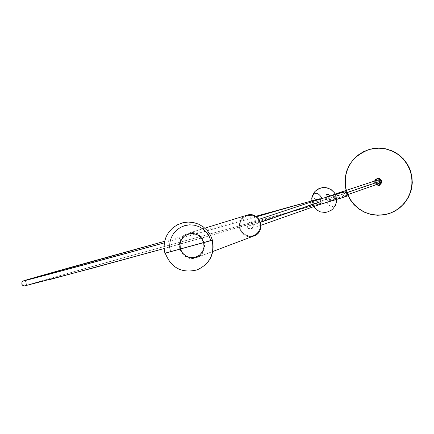 <?xml version="1.0" encoding="UTF-8"?>
<svg xmlns="http://www.w3.org/2000/svg" width="434" height="434" viewBox="0 0 434 434"><rect width="100%" height="100%" fill="white"/><g stroke="black" fill="none" stroke-linecap="round" stroke-linejoin="round"><path stroke-width="0.33" stroke-dasharray="2.17 1.63" d="M188.578 233.166L204.886 228.148L188.578 233.166L193.526 232.825L198.24 234.431L202.011 237.729L204.251 242.226L204.626 247.234L203.079 251.991L199.841 255.767L195.414 257.991C180.012 262.836 172.683 237.23 188.329 233.242L188.578 233.166C203.654 228.355 211.353 253.239 196.179 257.753L192.956 258.404L190.466 258.322L185.757 256.716L181.998 253.418L179.757 248.926L179.383 243.93L180.924 239.177L184.152 235.402L188.578 233.166M246.577 215.313C233.617 219.165 240.132 240.327 253.022 236.237L195.414 257.991L253.678 236.036L250.923 236.59L248.796 236.53L244.776 235.168L241.564 232.364L239.66 228.544L239.34 224.286L240.664 220.239L243.425 217.022L246.783 215.242M170.399 251.584L203.638 242.394C200.014 227.085 175.629 233.79 180.37 248.758L164.882 253.266M311.791 200.823L312.154 203.253L313.098 205.564L311.769 205.369L310.701 203.671L310.614 202.108L311.52 200.899L310.614 202.098L310.701 203.66L311.764 205.369L313.098 205.564L116.464 259.7L42.82 280.435L24.998 285.827L45.858 280.608L24.998 285.827L29.067 284.449L116.464 259.7L312.833 205.64L313.576 204.957L313.755 203.329L313.077 201.664L311.916 200.877L313.077 201.664L313.657 202.873L313.706 204.604L313.174 205.466L312.892 203.09L311.921 200.882M319.999 203.66L318.827 202.868L318.149 201.202L318.328 199.564L319.071 198.881L320.156 199.146L321.046 200.34L321.176 202.873L319.999 203.66L320.661 203.562L319.196 203.568L317.851 202.64L317.476 201.87L317.623 200.21L318.73 199.049L318.127 200.318L318.247 201.653L318.827 202.868L319.999 203.66M256.483 216.843L164.302 242.872M164.594 241.32L255.718 216.333M49.481 279.653C95.719 267.523 181.889 243.794 227.302 230.72C277.727 216.289 261.143 220.244 320.39 203.638L321.952 202.824L322.712 201.501L322.489 199.96L320.916 198.799M320.042 199.07L320.824 199.911L321.355 201.577L321.22 202.765L320.401 203.633C279.827 215.025 273.36 217.114 260.281 221.118L164.063 248.546L254.53 222.832C272.677 217.385 277.679 215.611 320.401 203.633L320.677 203.557M335.015 194.416L334.75 194.492L335.222 194.361L335.39 196.841L336.518 199.097L336.236 199.173L336.903 198.327L336.784 196.076L335.336 194.329L333.968 195.257L333.914 197.253L334.988 198.956L336.062 199.228L334.647 198.647L333.914 197.264L333.963 195.262L334.934 194.437M344.195 191.942C347.309 192.832 347.732 194.421 345.459 196.705L345.399 196.721C342.29 195.81 341.873 194.22 344.151 191.953C341.873 194.22 342.29 195.81 345.399 196.721L345.529 196.683M317.791 199.797L316.315 201.013L316.093 202.917L247.027 226.521L247.147 224.443L248.818 222.718L250.234 222.452L251.639 222.848L253.201 224.834L260.449 222.349L253.201 224.834L253.277 226.222L252.762 227.514L251.753 228.463L250.396 228.897L248.291 228.322L247.027 226.521L316.093 202.917L317.053 204.311L318.957 204.777L345.822 196.624M335.211 194.361L334.75 194.492M327.176 196.521L328.24 196.781L329.129 197.958L329.395 200.025L328.473 201.235L328.95 201.099L330.475 200.009L330.789 198.067L329.525 196.553L327.176 196.521L335.173 194.025L326.634 196.879L326.211 198.105L326.628 200.014L327.816 201.192L328.918 201.11L328.473 201.235L329.26 200.475L329.314 198.479L328.581 197.096L327.307 196.483M378.063 185.188L378.193 185.665L380.108 185.139L378.188 185.665M379.663 184.835L378.095 185.182L379.495 184.922M373.028 148.591L369.535 149.361L362.857 152.112L356.694 156.392L351.643 161.931L347.943 168.446L345.795 175.624L345.285 183.099L346.451 190.499L349.234 197.454L353.488 203.622L359.01 208.689L365.52 212.41L372.692 214.591L380.173 215.123L387.589 213.973L394.343 211.32L387.329 214.108L384.378 214.678L377.824 215.134L371.314 214.304L365.086 212.221L359.39 208.966L354.437 204.664L350.412 199.483L347.477 193.618L345.741 187.293L345.263 180.756L346.072 174.246L348.133 168.018L351.366 162.311L355.652 157.341L360.828 153.3L366.697 150.343L371.667 148.846M335.205 194.014L337.017 194.242L338.14 195.691L347.059 192.636L338.14 195.691L337.945 197.459L336.475 198.636L334.657 198.403L333.534 196.955L375.969 182.454L376.945 183.674L378.502 183.815M336.469 194.014L338.222 196.195L337.831 197.654L336.643 198.582M336.475 198.636L328.912 201.11L336.475 198.636L334.657 198.403L333.534 196.955L333.73 195.197L335.081 194.052M347.607 194.714L328.609 201.197M326.634 196.879L326.254 197.747L326.341 199.271L327.816 201.192L326.466 200.682L325.619 199.477L325.733 198.007L326.634 196.879M377.287 180.034L376.142 180.978L375.969 182.454L333.534 196.955L333.741 195.175L335.173 194.025L327.599 196.401M377.249 178.596C374.021 181.998 374.71 184.124 379.321 184.976L376.772 184.656L375.193 182.627L375.513 180.077L377.341 178.564M375.985 184.705L374.699 183.018L374.678 180.902L374.64 182.817L375.985 184.705M347.591 194.79L346.082 190.396L347.591 194.79M378.182 179.741L379.685 179.926L380.613 181.124L380.423 182.627L379.229 183.555L377.726 183.365L376.799 182.172L376.983 180.669L378.182 179.741L376.826 181.021L377.146 182.86L378.844 183.62L380.423 182.627L380.678 181.504L380.265 180.436L379.327 179.768L378.182 179.741M378.41 183.842L378.025 183.907M376.11 182.817L375.969 182.454M326.075 197.248L326.585 199.38L322.863 200.399L322.158 198.419M336.431 202.396C333.09 208.754 329.428 207.794 325.44 199.521L329.005 198.55L329.601 199.575L330.382 199.895L333.415 197.362L336.225 196.64L331.625 197.975L330.513 195.951M311.753 198.425L312.176 203.248L313.147 202.955L312.768 200.237L313.028 198.593L313.522 197.991L314.476 198.333L315.268 199.304L316.484 202.005L333.637 197.302L336.035 198.398L336.225 196.64L336.627 199.369M317.742 199.808L316.299 201.034L316.093 202.917L317.297 204.468L319.234 204.712M335.976 195.946L336.61 198.864L336.996 196.852L335.949 194.844L335.422 194.53L335.976 195.946M319.348 198.805L319.071 198.881M252.876 235.711L248.861 235.987L245.042 234.691L241.993 232.027L240.181 228.398L239.883 224.356L241.136 220.51L243.762 217.456L247.353 215.644L251.367 215.367L255.192 216.653L258.246 219.322L260.064 222.951L260.362 227.004L259.098 230.85L256.472 233.904L252.876 235.711L254.763 234.989L257.937 232.51L259.917 228.989L260.362 227.004L260.064 222.951L258.246 219.322L255.192 216.653L251.367 215.367L249.344 215.307L245.465 216.371L242.297 218.85L241.136 220.51L240.322 222.371L239.834 226.391L240.908 230.302L241.993 232.027L243.387 233.508L246.886 235.526L248.861 235.987L252.876 235.711M253.201 224.834L251.693 222.875L249.257 222.561L247.326 224.074L247.027 226.521L248.536 228.479L250.971 228.794L252.903 227.286L253.201 224.834M180.37 248.758L180.506 249.219M203.736 242.774L203.638 242.394M188.329 233.242L204.881 228.143M313.104 205.564L128.415 256.38L25.438 285.605M24.06 280.787C27.13 282.284 27.548 283.907 25.313 285.653M336.534 199.092L345.605 196.673C342.605 195.734 342.204 194.144 344.39 191.909M260.97 225.273L251.118 228.751M336.659 199.358L335.428 194.524L336.225 196.64L336.61 201.17M313.625 206.698L311.688 200.855M328.484 201.23L328.95 201.099M258.941 219.344L249.149 222.593M196.179 257.753L212.861 251.449"/><path stroke-width="0.65" d="M246.783 215.242L251.432 214.825L255.463 216.181L258.675 218.986L260.584 222.81L260.899 227.074L259.575 231.121L256.803 234.338L253.673 236.036C266.639 232.174 260.091 211.005 247.206 215.118L246.577 215.313M212.432 240.17L210.425 235.13L207.36 230.644L203.394 226.944L198.718 224.199L193.548 222.544L188.139 222.062L182.757 222.772L177.495 224.725L172.803 227.828L168.94 231.908L166.103 236.752L164.432 242.118L164.019 247.727L164.887 253.277L212.161 240.29C214.716 254.15 209.703 264.018 197.123 269.894C181.824 273.556 171.208 267.995 165.262 253.217M311.796 200.823L311.52 200.899L311.796 200.823M320.916 198.799L319.082 198.875C275.601 211.016 272.395 212.15 256.483 216.843C272.395 212.15 275.601 211.016 319.082 198.875L320.042 199.07M164.302 242.872C99.543 260.85 22.389 281.601 23.593 280.841C28.443 279.073 107.263 257.064 164.594 241.32C107.263 257.064 28.443 279.073 23.593 280.841C22.389 281.601 99.543 260.85 164.302 242.872L57.462 272.047L24.06 280.787M255.718 216.333L311.916 200.877M164.594 241.32L23.469 280.869L21.95 282.171L21.809 284.172L22.818 285.485L24.619 285.903L92.984 268.028L164.063 248.546L49.481 279.653M345.529 196.683C347.721 194.34 347.276 192.761 344.195 191.942L335.336 194.329M319.413 204.658L320.824 203.432L321.019 201.566L319.815 200.014L317.878 199.77L344.151 191.953L317.791 199.797L258.941 219.344M345.822 196.624L319.565 204.598M260.97 225.273L319.614 204.577L320.927 203.21L321.019 201.566L260.449 222.349L321.019 201.566L319.815 200.014L317.878 199.77M378.09 185.285L378.193 185.665L380.108 185.139L379.978 184.662L379.663 184.835L379.978 184.662L380.113 185.139L378.193 185.665L378.085 185.285M373.028 148.591L379.587 148.108L386.114 148.911L392.363 150.978L395.303 152.464L400.685 156.256L405.226 161.036L408.741 166.602L410.07 169.618L411.817 175.971L412.289 182.54L411.465 189.078L410.575 192.251L407.889 198.262L404.081 203.627L399.302 208.141L394.343 211.32L400.045 207.544L404.862 202.689L408.595 196.955L411.085 190.575L412.229 183.826L411.974 176.98L410.336 170.323L407.374 164.144L403.224 158.698L398.054 154.206L392.081 150.858L385.555 148.791L378.746 148.097L371.949 148.797M369.535 149.361L378.638 148.146L385.609 148.911L392.271 151.108L398.336 154.64L403.533 159.359L407.64 165.061L410.472 171.484L411.904 178.363L411.871 185.383L410.385 192.24L407.499 198.642L403.354 204.295L398.124 208.966L392.038 212.443L387.329 214.108C369.291 217.499 356.043 211.06 347.591 194.79L350.102 199.602L354.133 204.788L359.092 209.096L364.799 212.356L371.032 214.439L377.553 215.275L384.112 214.819L390.459 213.094L396.351 210.159L401.559 206.128L405.882 201.154L409.148 195.436L411.237 189.181L412.061 182.638L411.589 176.058L409.842 169.699L406.886 163.802L402.833 158.594L397.842 154.287L392.108 151.032L385.853 148.965L379.316 148.157L372.746 148.64L369.535 149.361L363.394 151.732L357.844 155.253L353.081 159.783L349.299 165.159L346.636 171.159L345.193 177.566L345.025 184.13L346.082 190.396C342.757 170.372 350.574 156.69 369.535 149.361M377.341 178.564L379.49 178.553L381.432 180.235L381.616 182.801L379.994 184.71C382.772 181.222 381.958 179.155 377.542 178.504L376.989 178.683C381.676 179.605 382.327 181.754 378.947 185.123L375.985 184.705L378.128 185.285L379.951 184.586L381.079 182.991L381.128 181.038L379.549 179.003L377.249 178.596M347.607 194.714L378.703 183.739L379.723 182.676L379.799 181.401L347.059 192.636L379.799 181.401L379.207 180.446L377.965 179.942L335.173 194.02L336.469 194.014M374.678 180.902L376.989 178.683L375.339 179.725L374.678 180.902M375.969 182.454L376.159 180.945L376.994 180.153M377.222 180.056L378.866 180.202L379.799 181.401L379.609 182.909L378.41 183.842M378.025 183.907L376.902 183.653L376.11 182.817M330.513 195.951L328.489 194.546L326.807 194.416L326.091 195.083L326.075 197.248M336.627 199.369L336.431 202.396L336.659 199.358M322.158 198.419C317.997 191.926 314.59 191.573 311.932 197.351L311.753 198.425M319.071 198.881L319.348 198.805L319.071 198.881C279.306 209.985 272.123 212.193 256.483 216.843M165.235 253.131L210.843 240.517L209.079 236.091L206.383 232.163L202.895 228.935L198.794 226.57L194.286 225.181L189.587 224.839L184.949 225.566L180.593 227.318L176.741 230.004L173.584 233.497L171.284 237.615L169.949 242.156L169.651 246.892L170.399 251.584M203.638 242.394L201.506 238.12L197.931 234.984L193.445 233.465L188.747 233.79L184.542 235.906L181.477 239.497L180.012 244.011L180.37 248.758M180.506 249.219L182.497 253.027L186.067 256.158L190.542 257.688L195.24 257.367L199.45 255.257L202.521 251.666L203.996 247.152L203.736 242.774M204.881 228.143L246.995 215.177M344.195 191.942C346.609 191.383 347.563 192.691 347.054 195.853C346.5 196.987 334.641 199.553 319.462 204.642M336.61 201.17L335.422 205.401L332.835 208.96L331.115 210.344L327.084 212.107L324.898 212.432L320.525 211.917L316.608 209.92L313.625 206.698M311.688 200.855L312.306 196L314.742 191.747L316.543 190.059L320.943 187.889L325.842 187.575L330.48 189.17L334.147 192.425L335.428 194.524L334.294 192.625L331.126 189.571L327.084 187.808L322.679 187.553L318.458 188.844L314.948 191.519L313.603 193.271L311.932 197.351M377.439 178.531L376.891 178.71M379.983 184.667L380.113 185.139M344.39 191.909L317.791 199.797M197.123 269.894C209.872 263.932 214.976 254.031 212.438 240.181M212.861 251.449L253.678 236.036"/></g></svg>
